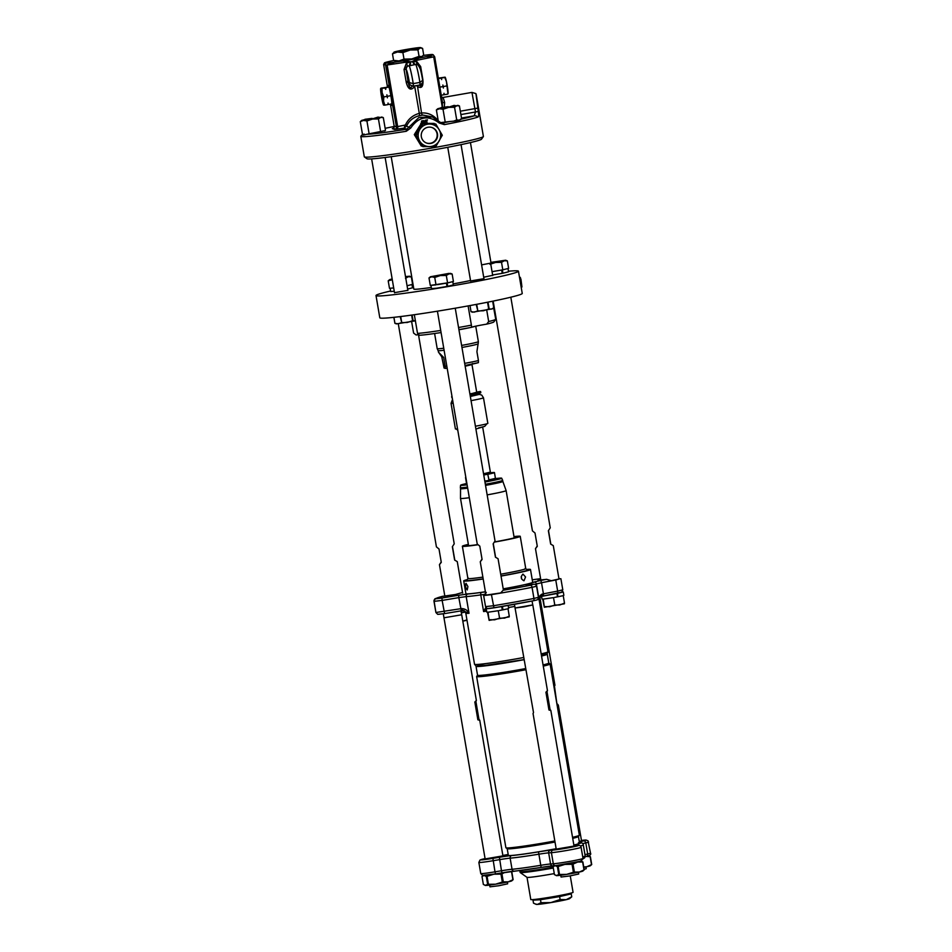 <?xml version="1.0" encoding="UTF-8"?>
<svg xmlns="http://www.w3.org/2000/svg" width="952" height="952" viewBox="0 0 952 952"><rect width="100%" height="100%" fill="white"/><g stroke="black" fill="none" stroke-linecap="round" stroke-linejoin="round"><path stroke-width="1.43" d="M441.085 332.581A21.634 0.976 170.3 0 1 440.229 332.688M461.601 345.421A20.884 0.952 -9.7 0 0 478.368 341.625A20.884 0.952 -9.7 0 0 478.368 341.613L475.726 326.167A21.634 0.976 170.3 0 1 471.764 327.214M470.193 327.559A21.634 0.976 170.3 0 1 458.923 329.761M568.725 894.023L571.248 893.88L571.747 896.832L569.534 898.688A16.934 0.773 170.3 0 1 566.19 899.676A16.934 0.773 170.3 0 1 550.815 902.603A16.934 0.773 170.3 0 1 537.499 904.4A16.934 0.773 170.3 0 1 536.25 904.376L533.501 903.139L532.989 900.176L535.429 899.616M571.747 896.832L566.19 899.676L560.121 899.533L550.815 902.603L540.986 902.686L537.499 904.4L535.31 904.031M571.248 893.88L559.609 896.582L560.121 899.533M559.609 896.582L540.486 899.723L540.986 902.686M540.486 899.723L532.989 900.176M535.393 899.354L535.476 899.866A16.886 0.762 -9.7 0 0 551.148 897.962A16.886 0.762 -9.7 0 0 568.63 894.309A16.886 0.762 -9.7 0 0 568.76 894.178L568.665 893.666M426.413 142.99A8.223 8.187 109.7 0 0 436.694 137.945A8.223 8.187 109.7 0 0 431.958 127.52M425.318 142.467A8.223 8.187 -70.3 0 1 432.172 127.592A8.223 8.187 -70.3 0 1 437.111 138.088A8.223 8.187 -70.3 0 1 425.318 142.467M419.665 141.015A11.293 11.245 -70.3 0 1 429.388 124.046A11.293 11.245 -70.3 0 1 439.146 140.932A11.293 11.245 -70.3 0 1 419.665 141.015L416.322 135.351L422.807 124.046L435.79 123.986L442.299 135.244L435.826 146.56L422.831 146.608L419.665 141.015M486.948 423.771L484.711 426.389L478.535 427.912M489.661 885.062L489.959 886.836L498.872 885.729L507.642 883.813L507.345 882.04M584.135 869.319L586.23 868.7L585.932 866.927M560.752 875.257L561.061 877.03L569.962 875.923L578.733 874.007L578.435 872.234M554.278 873.591A21.456 0.976 -9.7 0 1 527.015 877.339A21.456 0.976 -9.7 0 0 527.015 877.339L530.788 899.533A21.456 0.976 -9.7 0 0 545.663 897.938A21.456 0.976 -9.7 0 0 569.26 893.535A21.456 0.976 -9.7 0 0 573.068 892.31L570.26 875.864M435.79 123.986L422.2 123.819L418.868 129.448L415.715 135.136L422.831 146.608M422.2 123.819L422.807 124.046M415.715 135.136L416.322 135.351M482.307 427.091L475.893 429.031M495.552 884.206A13.542 0.619 170.3 0 1 485.687 885.455A13.542 0.619 170.3 0 1 485.115 885.419L487.662 884.384A15.351 0.702 -9.7 0 0 488.412 884.289L495.552 884.206L502.323 882.064A15.351 0.702 -9.7 0 0 503.299 881.873L508.285 881.838A13.542 0.619 170.3 0 1 495.552 884.206M511.748 880.874A13.542 0.619 170.3 0 1 508.285 881.838L512.914 879.743A15.351 0.702 -9.7 0 0 513.128 879.66L511.748 880.874M583.731 866.963L586.872 866.725L591.501 864.63A15.351 0.702 -9.7 0 0 591.716 864.547L590.335 865.749A13.542 0.619 170.3 0 1 586.872 866.725A13.542 0.619 170.3 0 1 583.802 867.367M566.642 874.388A13.542 0.619 170.3 0 1 556.789 875.65A13.542 0.619 170.3 0 1 556.218 875.614L558.764 874.579A15.351 0.702 -9.7 0 0 559.514 874.483L566.642 874.388L573.425 872.246A15.351 0.702 -9.7 0 0 574.389 872.068L579.375 872.032A13.542 0.619 170.3 0 1 566.642 874.388M582.838 871.068A13.542 0.619 170.3 0 1 579.375 872.032L584.004 869.938A15.351 0.702 -9.7 0 0 584.219 869.854L582.838 871.068M553.183 867.189A27.382 1.238 170.3 0 1 520.006 871.627L520.149 872.46A27.382 1.238 -9.7 0 0 520.185 872.52A27.382 1.238 -9.7 0 0 553.326 868.022M490.708 472.763A14.673 0.666 170.3 0 1 494.457 472.573A14.673 0.666 170.3 0 1 487.781 474.286L483.747 474.953L491.101 472.977M488.412 884.289L487.055 876.34A15.351 0.702 170.3 0 1 486.305 876.447L483.985 875.459L482.01 876.542L483.366 884.479L485.687 885.455M559.514 874.483L558.158 866.534A15.351 0.702 170.3 0 1 557.396 866.629L555.075 865.654L553.1 866.736L554.457 874.674L556.789 875.65M513.128 879.66L511.771 871.723A15.351 0.702 170.3 0 1 511.557 871.806L512.914 879.743M484.794 481.081L489.054 480.379A14.827 0.678 170.3 0 1 484.818 481.2M487.781 474.286L489.054 480.379M503.299 881.873L501.942 873.936A15.351 0.702 170.3 0 1 500.966 874.114L502.323 882.064M511.557 871.806L510.07 871.627M504.798 872.401L501.942 873.936M486.305 876.447L487.662 884.384M500.966 874.114L493.838 874.198L487.055 876.34M483.2 875.495L482.01 876.542M591.716 864.547L590.359 856.598A15.351 0.702 170.3 0 1 590.145 856.681L591.501 864.63M590.145 856.681L586.384 856.455A2.261 1.845 -103.4 0 0 587.693 854.003A15.803 0.714 -9.7 0 0 590.502 853.099C591.359 854.468 589.99 855.586 586.384 856.455A2.261 1.845 -103.4 0 1 586.242 856.479L585.171 856.729M588.038 855.622L590.359 856.598M584.219 869.854L582.862 861.917A15.351 0.702 170.3 0 1 582.648 862L584.004 869.938M580.542 860.941L582.862 861.917M574.389 872.068L573.033 864.13A15.351 0.702 170.3 0 1 572.069 864.309L573.425 872.246M582.648 862L577.662 862.036L573.033 864.13M557.396 866.629L558.764 874.579M554.219 865.749L553.1 866.736M572.069 864.309L564.929 864.392L558.158 866.534M372.137 118.381L364.961 119.297L372.137 118.381M502.025 872.841L495.564 873.924A13.542 0.619 170.3 0 1 493.838 874.198A13.542 0.619 -9.7 0 1 483.985 875.459M552.957 865.82A2.261 2.047 -94 0 1 552.731 865.844L555.492 865.654A2.261 2.047 -94 0 1 553.314 863.785A15.803 0.714 -9.7 0 0 570.867 861.203A15.803 0.714 -9.7 0 0 583.005 858.406L581.16 861.132L555.492 865.654A2.261 2.047 -94 0 0 555.706 865.63A13.542 0.619 -9.7 0 0 564.929 864.392A13.542 0.619 -9.7 0 0 577.662 862.036M364.961 119.297L372.232 118.952L378.146 117.048M380.776 88.417L381.942 88.429L382.133 92.808L383.799 96.925L383.561 101.15A8.473 0.678 -99.9 0 0 382.133 92.808A8.473 0.678 -99.9 0 0 380.776 88.417A8.473 0.678 -99.9 0 0 380.669 88.512A8.473 0.678 -99.9 0 0 380.859 92.356A8.473 0.678 -99.9 0 0 382.287 100.698A8.473 0.678 -99.9 0 0 383.561 105.041A8.473 0.678 -99.9 0 0 383.632 105.101A8.473 0.678 -99.9 0 0 383.561 101.15L384.798 105.125L383.632 105.101M466.456 483.568A20.849 0.94 -9.7 0 0 460.744 485.092A20.849 0.94 -9.7 0 0 460.578 485.234A20.849 0.94 -9.7 0 0 467.111 484.83M484.949 482.021A20.849 0.94 -9.7 0 0 501.68 478.213A20.849 0.94 -9.7 0 0 495.587 478.582M425.27 123.784A11.293 11.245 -70.3 0 1 430.34 123.76M416.678 133.363A11.293 11.245 -70.3 0 1 420.974 125.843M420.32 143.181A11.293 11.245 -70.3 0 1 416.833 137.124M364.997 119.535L361.665 120.416L363.45 120.416L372.529 119.059L380.729 117.394L378.182 117.274M388.071 104.47L388.047 103.042L388.071 104.47A9.032 0.726 -99.9 0 0 388.047 103.042M381.097 88.131L389.118 86.953L384.941 87.905L385.703 89.369A9.032 0.726 -99.9 0 0 385.215 87.786M387.404 97.806L386.893 94.807L387.404 97.806A9.032 0.726 -99.9 0 0 386.893 94.807M385.703 89.369L385.798 87.763M445.167 77.243L445.143 77.207A8.473 0.678 80.1 0 1 445.167 77.243A8.473 0.678 80.1 0 1 446.44 81.574A8.473 0.678 80.1 0 1 447.868 89.916A8.473 0.678 80.1 0 1 448.059 93.772L447.999 93.927M501.68 478.213L502.656 480.332A21.456 0.976 170.3 0 1 502.656 480.343A21.456 0.976 170.3 0 1 502.489 480.498A21.456 0.976 170.3 0 1 485.341 484.27M467.492 487.091A21.456 0.976 170.3 0 1 460.363 487.567A21.456 0.976 170.3 0 1 460.363 487.555L460.554 488.673A21.456 0.976 -9.7 0 0 460.554 488.673A21.456 0.976 -9.7 0 0 467.682 488.186M434.433 123.772L421.236 123.486L414.763 134.791L421.272 146.049L422.022 146.049M361.665 120.416L360.284 121.654L363.45 120.416L366.925 120.963L372.529 119.059L378.444 118.952L380.729 117.394L383.323 117.631L385.489 130.281L384.763 130.983M384.798 105.125L387.797 104.601M391.974 103.637L391.831 102.923M388.654 104.446L391.653 103.923A10.163 0.809 80.1 0 0 391.891 104.708M383.799 96.925L386.798 96.402M390.986 96.449L390.713 94.902M387.642 96.259L390.653 95.736M381.942 88.429L384.941 87.905M389.285 88.131L388.797 87.239M438.325 78.135L445.096 77.171M441.204 78.004L441.68 79.587L441.204 78.004A9.032 0.726 80.1 0 1 441.68 79.587M447.952 93.867L446.44 81.574L444.774 77.457L441.776 77.981M442.87 85.025L443.382 88.024L442.87 85.025A9.032 0.726 80.1 0 1 443.382 88.024M444.048 94.688L444.025 93.272A9.032 0.726 80.1 0 1 444.048 94.688L441.252 95.259M444.025 93.272L443.775 94.819M420.094 47.933A13.554 0.619 -9.7 0 0 420.629 47.6A13.554 0.619 -9.7 0 0 417.238 47.814L417.083 47.826A13.554 0.619 -9.7 0 0 404.529 49.79L404.314 49.825A13.554 0.619 -9.7 0 0 394.616 51.896L394.544 51.92A13.554 0.619 -9.7 0 0 393.997 52.146A13.554 0.619 -9.7 0 0 397.4 52.027L397.555 52.015A13.554 0.619 -9.7 0 0 410.11 50.063L410.324 50.016A13.554 0.619 -9.7 0 0 420.022 47.945L422.581 48.385L423.688 54.907L421.605 56.822A13.554 0.619 -9.7 0 0 422.164 56.584L419.058 56.382L411.847 58.917A13.554 0.619 -9.7 0 0 421.546 56.846M420.629 47.6L422.581 48.385M394.544 51.92L392.474 53.836L397.4 52.027M397.555 52.015L402.886 52.586L410.11 50.063M410.324 50.016L417.94 49.873L420.022 47.945M485.532 485.377A21.456 0.976 -9.7 0 0 502.68 481.605A21.456 0.976 -9.7 0 0 502.846 481.45A21.456 0.976 -9.7 0 0 502.846 481.438L506.119 490.589A23.145 1.047 170.3 0 1 505.94 490.768A23.145 1.047 170.3 0 1 487.15 494.885M508.297 855.122A36.414 1.654 -9.7 0 0 508.059 855.372A36.414 1.654 -9.7 0 0 556.158 848.72M573.854 845.055A36.414 1.654 -9.7 0 0 579.839 843.103A36.414 1.654 -9.7 0 0 579.53 842.948M421.272 146.049L414.298 134.625L421.236 123.486M420.772 123.32L434.219 123.427M370.507 133.732L369.09 133.625L366.925 120.963M381.252 131.804L379.301 132.197M380.61 131.602L378.444 118.952M364.402 134.815L362.522 134.339M364.092 134.91L362.462 134.315L360.284 121.654M369.09 133.625L368.365 134.054M419.415 67.033A12.424 1 80.1 0 1 422.688 80.301L419.903 82.431L413.239 83.597L409.384 82.622A12.424 1 -99.9 0 0 406.111 69.353L408.158 82.229C409.312 87.798 410.633 89.083 412.121 86.085M409.895 61.928A3.38 1.44 85 0 1 409.027 65.605A15.803 1.261 80.1 0 1 413.239 83.597L413.43 86.132C407.48 84.68 410.657 83.383 409.419 82.836L409.384 82.622A8.449 0.678 80.1 0 0 408.015 81.36L406.111 81.563L404.041 69.496L406.29 63.427L409.895 61.928L416.809 61.594A3.38 1.749 -66.9 0 0 417.357 64.474C420.13 67.08 421.914 72.388 422.724 80.396L422.771 80.789C421.712 81.753 425.354 80.789 420.106 84.966L419.903 82.431A15.803 1.261 -99.9 0 0 415.691 64.438L407.158 66.295L405.957 69.306L404.041 69.496M448.225 106.683L441.062 107.612L448.225 106.683M440.931 78.135L438.396 78.576M446.631 85.954L443.632 86.477M442.775 86.62L439.86 87.132M447.63 94.141L444.632 94.664M417.94 49.873L419.058 56.382M393.581 60.345L395.532 61.142A13.554 0.619 170.3 0 0 398.924 60.928L393.581 60.345L392.474 53.836M398.924 60.928L399.067 60.904A13.554 0.619 -9.7 0 0 411.633 58.953L404.005 59.107L399.067 60.904M402.886 52.586L404.005 59.107M469.312 497.717A23.145 1.047 170.3 0 1 460.506 498.396A23.145 1.047 170.3 0 1 460.506 498.384L460.554 488.673M502.93 855.872L485.127 858.918M574.02 846.066L556.218 849.113M581.517 840.759L579.292 841.604M388.642 86.918A10.163 0.809 80.1 0 1 388.618 85.989M441.097 107.838L437.753 108.73L439.55 108.73L448.63 107.374L456.829 105.708L454.282 105.589M437.753 108.73L436.385 109.968L439.55 108.73L443.025 109.278L448.63 107.374L454.544 107.255L456.829 105.708L459.423 105.934L461.589 118.595L460.494 119.595M441.062 107.612L448.332 107.267L454.247 105.351M419.344 85.097C420.558 86.501 421.308 86.227 421.593 84.276M413.251 61.344A3.38 1.904 74.7 0 0 415.691 64.438L417.357 64.474M415.155 64.581A3.38 1.904 74.1 0 1 412.716 61.487L410.502 61.88A3.38 1.44 85.6 0 1 409.622 65.545M393.854 60.488L391.284 61.011A24.835 1.13 -9.7 0 0 384.477 62.856L385.286 63.141A24.835 1.13 -9.7 0 0 394.544 62.177L402.839 60.952A24.835 1.13 -9.7 0 0 418.904 58.143L426.401 56.62A24.835 1.13 -9.7 0 0 433.196 54.776L432.398 54.49A24.835 1.13 170.3 0 0 423.319 55.43M525.563 669.78A37.259 1.69 170.3 0 1 476.631 676.527L505.893 847.732A37.259 1.69 -9.7 0 0 505.94 847.792L507.249 848.72A36.128 1.642 -9.7 0 0 555.016 842.044M572.711 838.367A36.128 1.642 -9.7 0 0 578.399 836.558L579.316 835.249A37.259 1.69 -9.7 0 0 579.34 835.178L550.077 663.972A37.259 1.69 170.3 0 1 543.271 666.138M391.058 104.03A10.163 0.809 -99.9 0 0 391.724 105.41A10.163 0.809 -99.9 0 0 390.855 95.712A10.163 0.809 -99.9 0 0 388.226 85.382A10.163 0.809 -99.9 0 0 388.071 86.929M383.632 64.534L387.476 87.013L383.632 64.498L384.572 64.248L383.632 64.498L384.477 62.856M385.286 63.141L396.413 126.842L405.397 125.021C408.146 119.095 412.775 115.204 419.296 113.347L421.522 112.967C427.686 112.598 432.886 114.775 437.123 119.488L437.242 119.607M406.111 69.353A3.38 3.368 109.7 0 1 407.158 66.295A3.38 1.345 49.6 0 0 406.29 63.427M409.503 83.169A3.38 1.809 173 0 1 408.158 82.229L406.302 82.574L406.111 81.563M414.858 85.882L414.203 87.084A3.38 1.19 37.2 0 0 413.037 86.18M414.203 87.084C410.776 90.797 408.146 89.286 406.302 82.574M416.809 61.594L420.665 66.592L422.878 79.682C423.426 86.62 421.653 88.893 417.547 86.501L421.522 112.967A2.261 1.285 -94.8 0 0 422.926 115.085L418.987 115.775A2.261 0.976 -104.6 0 0 419.296 113.347L414.703 86.43A3.38 1.19 37.2 0 0 414.191 86.001M385.893 65.307L394.544 62.177M402.839 60.952L410.479 61.713M416.607 85.573L416.916 86.037A3.38 1.547 125.9 0 1 417.226 85.466M461.589 118.595L459.304 120.154L456.71 119.916L454.544 107.255M459.292 120.154L455.937 120.904M456.71 119.916L453.902 121.082M417.547 86.501A3.38 1.547 125.9 0 1 418.285 85.287M412.692 61.321L418.904 58.143M426.401 56.62L433.731 57.049L442.311 107.207M434.671 56.787L433.731 57.049L434.671 56.787L433.196 54.776M505.94 847.792A37.259 1.69 -9.7 0 0 554.826 840.985M572.533 837.343A37.259 1.69 -9.7 0 0 579.316 835.249M564.417 603.794L544.377 607.269L544.496 606.579L549.792 606.721L554.79 605.067L559.8 604.984L564.5 603.116L564.369 603.794M467.015 620.264L462.815 621.168M481.605 264.882L491.03 263.038L470.443 142.562M422.569 120.856L422.914 122.867A60.404 2.737 170.3 0 1 422.117 123.01L421.772 120.999A60.404 2.737 170.3 0 0 422.569 120.856L421.438 121.439L421.653 122.677M458.245 120.487L456.865 120.785M446.607 122.046L445.191 121.927L443.025 109.278M445.191 121.927L444.465 122.368M437.313 119.654L438.063 119.833M442.43 107.957L442.394 101.924L434.683 56.834M548.768 663.008L550.03 663.901A37.259 1.69 170.3 0 1 550.077 663.972M476.631 676.527A37.259 1.69 170.3 0 1 476.654 676.444L477.547 675.182A36.128 1.642 -9.7 0 0 525.373 668.613M468.408 544.651A25.966 1.178 -9.7 0 0 465.909 545.472A25.966 1.178 -9.7 0 0 465.718 545.663A25.966 1.178 -9.7 0 0 477.856 544.592M494.433 541.938A25.966 1.178 -9.7 0 0 516.9 536.904A25.966 1.178 -9.7 0 0 514.032 536.857M509.201 616.908L489.161 620.371L489.28 619.692L494.576 619.823L499.574 618.181L504.584 618.098L509.284 616.23L509.142 616.896M553.945 686.618L554.957 685.333L553.897 686.321M556.991 704.397L554.492 686.321M557.087 704.992L558.348 705.182L557.527 704.111M542.711 599.094L544.354 607.257L543.223 599.117L544.485 598.927L543.223 599.117M462.803 621.132L466.956 619.907M485.175 859.204L443.965 617.753M475.905 701.434L476.369 700.446L474.834 702.017L475.905 701.434L478.939 719.224L477.88 719.807L479.76 720.307L478.939 719.224M474.834 702.017L477.88 719.807M466.147 143.538L470.407 142.562M404.493 125.7A2.261 0.964 -98.5 0 1 403.934 128.175L394.568 129.448L392.319 128.639L394.188 128.139M405.397 125.021A2.261 0.643 -156.5 0 1 406.54 126.116L403.934 128.175L406.802 129.198L418.928 117.477L432.363 116.917L441.014 122.832L442.62 122.939A4.51 1.785 79.2 0 1 444.358 124.629A60.404 2.737 -9.7 0 0 477.952 117.06C478.701 116.644 478.808 114.787 478.285 111.479L475.929 93.605L471.954 92.404L442.787 97.497A15.803 1.261 80.1 0 1 444.655 102.649A2.261 1.487 -13.9 0 1 442.371 101.769M362.569 134.351L360.832 136.255A60.404 2.737 -9.7 0 0 360.808 136.362A60.404 2.737 -9.7 0 0 406.266 131.281L410.728 128.02C418.737 116.465 428.257 114.799 439.288 123.034A4.51 0.845 138.9 0 0 439.717 121.939L439.717 121.939A4.51 0.845 138.9 0 1 439.717 121.939L432.363 116.917L422.926 115.085M418.987 115.775C413.156 117.405 409.003 120.856 406.54 126.116L410.728 128.02M438.158 120.368L436.385 109.968M444.655 102.649L444.31 106.779M543.068 664.936A36.128 1.642 -9.7 0 0 548.78 663.044L547.257 654.155A36.128 1.642 -9.7 0 0 547.079 654.024M513.985 536.583A29.357 1.333 170.3 0 1 520.244 536.333A29.357 1.333 170.3 0 1 520.018 536.559A29.357 1.333 170.3 0 1 494.314 542.116M478.047 544.746A29.357 1.333 170.3 0 1 462.375 546.234A29.357 1.333 170.3 0 1 468.36 544.377M556.265 849.398L533.049 713.536L533.513 712.548L515.056 607.947M546.995 691.628L547.459 690.64L545.924 692.211L546.995 691.628L550.042 709.418L548.971 710.002L550.851 710.501L550.042 709.418M545.924 692.211L548.971 710.002M487.483 612.196L489.138 620.359L487.995 612.219L489.268 612.041L487.995 612.219M540.236 599.605L539.189 600.046L540.248 599.653L539.855 597.392M553.517 597.606L552.243 597.785L553.517 597.606L554.79 605.067M563.227 595.654L562.037 595.892L563.227 595.654L564.5 603.116M557.777 596.749L557.634 593.382L542.949 596.107M461.756 612.743L461.839 610.732M443.299 613.814L443.977 617.8L461.72 614.766L443.918 617.812M469.8 142.705L466.825 143.383M422.081 123.117A60.404 2.737 -9.7 0 0 422.974 122.963L422.593 120.737A60.404 2.737 170.3 0 1 421.7 120.892L422.081 123.117L423.331 122.439L422.593 120.737M424.354 122.618L423.569 120.571L424.354 122.618A60.404 2.737 -9.7 0 0 425.104 122.487L425.139 120.285A60.404 2.737 -9.7 0 0 425.258 120.273L425.544 122.023L425.258 120.273M424.318 122.725L425.151 122.582A60.404 2.737 -9.7 0 1 424.33 122.725L423.485 120.583A60.404 2.737 -9.7 0 0 423.58 120.559M364.128 134.054C361.629 135.374 362.474 135.458 366.663 134.291L385.167 130.614M441.966 122.701L442.62 122.939A56.799 2.57 -9.7 0 0 450.177 121.463L440.586 122.629M450.177 121.463C456.258 121.047 459.983 120.273 461.351 119.119L461.268 118.929M461.351 119.119A56.799 2.57 -9.7 0 0 474.203 115.823L475.5 112.015L471.954 92.404M426.889 122.272L426.651 120.142L427.484 120A60.404 2.737 170.3 0 1 426.651 120.142L427.008 122.249A60.404 2.737 -9.7 0 1 426.889 122.272L426.532 120.166L425.699 120.19A60.404 2.737 -9.7 0 0 427.46 119.881L427.46 119.881M476.155 666.15A36.128 1.642 -9.7 0 0 476.036 666.329A36.128 1.642 -9.7 0 0 523.85 659.724M541.545 656.047A36.128 1.642 -9.7 0 0 547.257 654.155M462.375 546.234L467.896 578.495A29.357 1.333 -9.7 0 0 482.878 577.114M500.716 574.223A29.357 1.333 -9.7 0 0 525.754 568.606L520.244 536.333M532.739 604.925L515.008 608.007M498.289 610.708L497.027 610.898L498.289 610.708L499.574 618.181M508.011 608.756L506.809 609.006L508.011 608.756L509.284 616.23M499.491 610.47L502.977 609.816L502.406 606.483L501.573 606.567M556.123 593.572L556.944 593.512L557.515 596.845L554.707 597.368M552.243 597.785L544.485 598.927M543.152 599.058L542.009 599.034L541.557 596.38M562.037 591.942L563.287 591.965L563.858 595.298L563.156 595.595M562.037 595.892L558.205 596.714M461.161 610.851L461.327 612.862M465.385 612.029L462.184 612.707M449.118 273.367L430.423 276.758L449.118 273.367M405.623 277.318L409.598 276.223L405.504 276.58M392.164 278.924L389.63 279.638L392.26 279.543M476.226 94.51L483.39 136.457A60.404 2.737 -9.7 0 1 483.354 136.588A60.404 2.737 -9.7 0 1 424.306 149.333A60.404 2.737 -9.7 0 1 364.39 156.925A60.404 2.737 -9.7 0 1 364.307 156.806L360.808 136.362M366.663 134.291A56.799 2.57 -9.7 0 0 406.802 129.198A4.51 1.107 81 0 0 406.266 131.281M439.288 123.034L444.358 124.629M461.494 118.048L474.203 115.823A4.51 4.355 70.8 0 1 477.952 117.06M426.532 120.166L426.532 120.166A60.404 2.737 170.3 0 1 425.722 120.309M490.613 263.24L505.619 260.229L490.923 262.371M541.26 654.357A34.998 1.583 170.3 0 1 541.533 655.952L546.615 654.333L548.019 652.108L539.248 600.593A37.259 1.69 170.3 0 1 539.237 600.629C538.606 597.678 539.546 595.5 542.057 594.107A2.261 1.285 78.5 0 1 541.212 596.452L541.212 596.452A2.261 1.285 78.5 0 1 541.141 596.464M523.481 657.546A37.259 1.69 -9.7 0 1 474.536 664.294L476.131 666.138L479.106 666.341L523.838 659.665A34.998 1.583 170.3 0 1 483.402 665.983A34.998 1.583 170.3 0 1 485.449 663.663M461.292 610.827L444.608 613.6L462.636 610.601L461.303 610.827L458.828 597.618L442.144 600.403L444.608 613.6L437.682 614.337L435.909 612.493L461.815 608.554L462.636 610.601L469.027 613.278A37.259 1.69 170.3 0 1 465.79 613.147C464.6 610.982 463.791 610.113 463.362 610.553M461.815 608.554C465.302 608.875 467.706 610.446 469.027 613.278L466.183 596.606L458.828 597.618L458.65 595.262L467.837 594A2.261 2.059 86.2 0 0 466.183 596.606A37.259 1.69 170.3 0 0 480.76 594.893L483.604 611.565L485.841 607.459M468.384 578.15L466.516 580.423A31.035 1.404 -9.7 0 0 483.176 578.852M501.014 575.96A31.035 1.404 -9.7 0 0 527.694 569.962L525.171 568.439M521.208 576.615A3.391 2.201 -97.5 0 1 521.446 577.495A3.391 2.201 -97.5 0 1 521.494 578.828M514.437 604.306L515.068 607.995L523.981 606.888L532.751 604.972L532.073 601.01M497.027 610.898L489.268 612.041M487.924 612.172L486.793 612.136L486.222 608.804L487.091 608.459M508.13 605.424L508.642 608.399L507.94 608.709M506.809 609.006L502.977 609.816M556.944 593.512L550.494 594.655M563.287 591.965L557.634 593.382M450.391 273.343L452.14 274.009L449.07 273.843L446.31 275.473L440.371 275.556L434.743 277.437L431.72 276.794L429.007 277.948L430.423 276.758M392.307 279.769L388.202 280.828L389.63 279.638M409.598 276.223L411.335 276.889L408.265 276.723L405.504 278.353M505.619 260.229L507.356 260.896L504.286 260.741L501.525 262.359L495.587 262.454L489.959 264.335M539.237 600.557A37.259 1.69 170.3 0 1 539.248 600.593L536.392 583.957A37.259 1.69 170.3 0 1 535.298 584.528M527.348 569.391A33.867 1.535 170.3 0 1 530.49 569.498A33.867 1.535 170.3 0 1 522.577 571.866A33.867 1.535 170.3 0 1 501.026 576.079M483.2 578.995A33.867 1.535 170.3 0 1 463.719 580.91A33.867 1.535 170.3 0 1 466.658 579.756M525.563 576.96L522.957 574.092C520.435 576.829 520.768 579.054 523.969 580.779L525.563 576.96M467.92 586.575L466.004 583.326C465.171 585.67 465.576 587.884 467.206 589.99L467.92 586.575M486.341 609.494L483.604 611.565A37.259 1.69 170.3 0 0 486.615 611.124M502.299 609.946L501.728 606.626L486.222 608.804M504.584 606.043L502.406 606.483M501.728 606.626L500.859 606.686M542.057 594.107L557.658 591.097A2.261 0.94 79.1 0 1 557.146 593.37A2.261 0.94 79.1 0 1 557.098 593.382L556.67 593.465M452.7 281.649L448.297 282.756L453.414 281.471L452.14 274.009M448.297 282.756L430.28 285.41L429.007 277.948M436.016 284.91L434.743 277.437M447.583 282.934L446.31 275.473M411.895 284.541L407.504 285.636L412.609 284.362L411.335 276.889M393.7 287.92L389.487 288.301L388.202 280.828M483.354 136.588L481.51 139.182A58.143 2.642 170.3 0 1 424.675 151.463A58.143 2.642 170.3 0 1 366.996 158.758L364.39 156.925M507.916 268.547L503.513 269.654L508.63 268.369L507.356 260.896M503.513 269.654L502.799 269.832L501.525 262.359M502.799 269.832L492.053 271.665M503.215 588.848A33.867 1.535 -9.7 0 0 524.766 584.635A33.867 1.535 -9.7 0 0 532.68 582.267L530.49 569.498M463.719 580.91L465.909 593.679A33.867 1.535 -9.7 0 0 485.389 591.763M485.579 606.626L493.338 605.758A66.616 3.023 -9.7 0 0 533.941 598.451A2.261 1.095 78.9 0 1 533.287 600.771A2.261 1.095 78.9 0 1 533.227 600.771A64.355 2.916 170.3 0 1 504.643 606.031A64.355 2.916 170.3 0 1 501.549 606.567A64.355 2.916 170.3 0 1 500.835 606.686A64.355 2.916 170.3 0 1 493.993 607.828L488.186 608.483M546.626 579.316L551.577 580.779L541.521 582.719A2.261 0.94 -100.9 0 0 540.2 580.553L546.626 579.316L538.023 580.268L540.736 579.447M442.371 596.368L455.508 594.488L462.541 592.489M435.314 284.969L430.982 285.35L431.494 288.646L436.563 288.206L447 286.457L446.428 283.125M446.155 283.172L437.432 284.66M393.7 287.956L390.189 288.23M501.383 270.07L492.66 271.558M486.27 592.394L483.652 595.571L491.434 594.643A66.616 3.023 170.3 0 0 500.526 593.12L503.096 590.276L506.166 589.383L503.322 589.514M528.717 584.647A2.261 1.821 -103.2 0 0 527.289 584.135A34.998 1.583 -9.7 0 0 533.786 582.112A2.261 2.249 -160.7 0 1 536.392 583.957L541.521 582.719L543.425 593.834A2.261 0.94 79.1 0 1 542.902 596.119L561.74 592.168L562.799 589.835L557.658 591.097L555.766 579.982L551.577 580.791M555.766 579.982L560.204 578.685A66.616 3.023 -9.7 0 0 558.955 578.768M452.783 281.637L453.342 284.91L447.678 286.326L447.119 283.018M446.988 286.385L447.678 286.326M394.271 291.288L390.689 291.526L390.13 288.242M411.978 284.517L412.537 287.79L407.635 289.051M453.164 283.886A33.867 1.535 -9.7 0 0 470.526 280.507M391.201 156.675L413.834 289.075A33.867 1.535 -9.7 0 0 431.292 287.456M483.961 278.674L470.597 280.959M407.861 290.372L394.509 292.657M492.672 275.318L483.711 277.222M507.999 268.524L508.558 271.796L502.906 273.212L502.335 269.904M501.656 270.023L502.228 273.343L492.612 274.973M502.216 273.272L502.906 273.212M521.172 287.123L521.946 286.992L521.018 279.686L520.268 277.377L519.53 277.508M415.381 320.836L396.437 323.894L394.925 323.335L393.926 317.325M492.66 301.201L493.767 307.686L492.505 308.793L472.537 312.208L471.014 311.649L470.014 305.568L471.002 311.637M500.526 593.108L500.526 593.12A66.616 3.023 170.3 0 0 532.049 587.336A2.261 1.095 78.9 0 0 530.573 585.206L533.322 584.338A2.261 2.047 -94 0 1 533.548 584.302L526.456 584.814A2.261 2.047 86 0 0 526.23 584.837L527.289 584.135M485.901 594.786L484.08 595.238M551.553 580.66L558.991 578.983L553.29 545.627L550.649 544.068L553.29 545.639M550.708 543.509L548.495 530.55M510.819 297.202L550.244 527.836L548.376 530.728L550.649 544.068M537.237 545.96L535.476 548.673L537.297 546.341L535.012 533.001L532.442 530.883L493.16 301.094M454.628 560.062L457.269 561.62L454.628 560.062L452.355 546.722L454.223 543.842L418.475 334.664M454.687 559.502L452.474 546.543M441.216 561.954L439.455 564.667L441.276 562.334L439.003 548.995L436.421 546.876L398.293 323.811M508.463 271.225A72.257 3.272 170.3 0 1 518.447 271.189A72.257 3.272 170.3 0 1 447.773 286.6A72.257 3.272 170.3 0 1 376.004 295.536A72.257 3.272 170.3 0 1 390.606 291.003M412.311 286.421A72.257 3.272 170.3 0 1 413.346 286.219M411.633 315.088L412.597 320.717L407.301 322.478L401.732 322.621L400.697 316.54M400.173 316.599L401.732 322.621M401.22 322.692L398.222 323.823L394.949 323.347M415.5 320.8L413.061 320.622L412.109 315.029M487.531 302.224L488.697 309.031L483.402 310.78L477.833 310.935L476.702 304.319M476.19 304.414L477.833 310.935M477.309 311.007L474.322 312.137L471.05 311.661M493.767 307.686L491.601 309.114L489.161 308.936L487.995 302.141M482.01 559.074L480.26 561.775L485.96 595.131L500.502 592.965M495.433 557.182L498.063 558.741L495.433 557.182L493.148 543.83L495.028 540.95L455.246 308.198M495.492 556.622L493.279 543.663M480.26 561.775L482.081 559.455L479.796 546.115L477.226 543.997L437.42 311.185M495.706 319.325L493.862 321.919A39.52 1.797 170.3 0 1 486.71 324.132L488.673 321.526A41.769 1.892 -9.7 0 0 495.706 319.325A41.769 1.892 -9.7 0 0 495.73 319.229L493.838 308.888M518.447 271.189L522.243 293.43A72.257 3.272 170.3 0 1 451.581 308.829A72.257 3.272 170.3 0 1 379.8 317.778L376.004 295.536M393.878 317.337L394.901 323.335M488.673 321.526L486.734 310.173M411.645 321.669L413.596 333.057L416.107 334.973A13.542 0.619 -9.7 0 1 418.832 334.616M441.073 332.557A39.52 1.797 170.3 0 1 419.534 335.294L417.535 333.426L414.334 314.707M417.535 333.426A41.769 1.892 -9.7 0 0 440.716 330.439M458.543 327.5A41.769 1.892 -9.7 0 0 471.395 325.156L471.668 327.286A39.52 1.797 170.3 0 1 458.9 329.63M468.11 305.913L471.395 325.156M471.537 326.655L471.668 327.286A13.542 0.619 -9.7 0 1 486.71 324.132M453.176 403.327A16.458 0.75 170.3 0 1 451.034 403.327L455.401 428.9A16.458 0.75 -9.7 0 0 457.543 428.912M475.417 426.222A16.458 0.75 -9.7 0 0 487.84 423.354L483.473 397.781A16.458 0.75 170.3 0 1 471.038 400.637M470.288 396.199L477.095 394.592L470.312 396.401M477.095 394.592L476.976 393.807M469.883 393.878L473.68 393.212L469.907 393.973M476.69 392.129L480.07 391.498A14.685 0.666 -9.7 0 1 480.617 391.581L480.808 392.688A14.685 0.666 170.3 0 1 470.109 395.175M452.212 397.722A14.685 0.666 170.3 0 1 451.855 397.638L451.664 396.532A14.685 0.666 -9.7 0 0 452.033 396.615M469.919 394.068A14.685 0.666 -9.7 0 0 480.617 391.581M472.954 393.271L476.714 392.248L471.978 364.592L465.159 366.222M445.238 368.412A17.969 0.821 170.3 0 0 447.178 368.234L444.084 368.055L441.74 356.774L438.444 352.109L443.668 357.464L441.74 356.774M464.671 363.367A20.23 0.916 -9.7 0 0 478.44 360.546L476.916 351.657L478.094 343.862M478.44 360.546L478.38 362.617A17.969 0.821 170.3 0 1 465.028 365.497L478.44 362.629M445.131 368.424L445.179 366.353A20.23 0.916 -9.7 0 0 446.821 366.163M443.668 357.464L445.179 366.353M444.108 350.253A20.325 0.916 170.3 0 1 438.098 350.622L437.206 348.658A20.884 0.952 -9.7 0 0 437.206 348.658A20.884 0.952 -9.7 0 0 443.751 348.23M478.368 341.625L478.166 343.779A20.325 0.916 170.3 0 1 461.946 347.456M483.545 473.763L490.363 472.132L491.184 473.001M488.733 479.868A14.673 0.666 -9.7 0 0 495.409 478.154L496.182 478.999M465.516 477.523L466.48 483.104A14.673 0.666 -9.7 0 0 466.825 483.188M467.039 484.449A15.791 0.714 170.3 0 1 465.683 484.282A15.791 0.714 170.3 0 1 466.944 483.854L466.028 484.163L466.48 483.104M489.84 479.641A15.791 0.714 170.3 0 1 496.468 479.249A15.791 0.714 170.3 0 1 484.913 481.795M552.541 865.856A15.803 0.714 -9.7 0 0 541.153 867.427A37.259 1.69 170.3 0 1 514.377 871.116A2.261 1.987 85.1 0 1 512.045 869.271A39.52 1.797 -9.7 0 0 540.438 865.356A13.542 0.619 170.3 0 1 550.553 863.988L553.314 863.785L551.41 852.671L548.661 852.873A13.542 0.619 -9.7 0 0 538.546 854.241A39.52 1.797 170.3 0 1 510.141 858.157A13.542 0.619 -9.7 0 0 499.574 859.644L493.088 860.715A15.803 0.714 170.3 0 1 478.856 862.429L480.76 873.543A15.803 0.714 -9.7 0 0 494.992 871.83L495.564 873.924L541.141 867.427L538.487 851.861A15.803 0.714 170.3 0 1 550.292 850.255L553.053 850.065A13.542 0.619 -9.7 0 0 570.795 847.339A13.542 0.619 -9.7 0 0 577.245 845.412L574.496 845.602A15.803 0.714 170.3 0 1 573.949 845.638L574.008 845.626M514.009 871.151A15.803 0.714 -9.7 0 0 502.049 872.841L501.466 870.759A13.542 0.619 170.3 0 1 512.045 869.271L510.141 858.157A2.261 1.987 85.1 0 1 511.712 855.551A37.259 1.69 -9.7 0 0 538.487 851.861M478.856 862.429L480.034 860.001L485.08 858.609A13.542 0.619 -9.7 0 0 481.403 859.894A13.542 0.619 -9.7 0 0 492.898 858.359L494.992 871.83L501.466 870.759L499.383 857.276A15.803 0.714 170.3 0 1 511.712 855.551M584.956 854.646L587.693 854.003L585.789 842.889L582.707 843.615M582.767 856.967A39.52 1.797 -9.7 0 0 585.183 855.919L584.718 857.752L583.04 858.882M541.141 867.427L552.731 865.844A2.261 2.047 -94 0 1 550.553 863.988L548.661 852.873A2.261 2.047 86 0 1 550.292 850.255M588.598 841.984A15.803 0.714 170.3 0 1 585.789 842.889A2.261 1.845 -103.4 0 0 583.588 840.913A13.542 0.619 -9.7 0 0 581.47 840.449L585.956 840.021L587.991 840.771L590.502 853.099M585.183 855.919L583.278 844.793A39.52 1.797 170.3 0 1 580.399 845.995M583.005 858.406L581.113 847.292A15.803 0.714 170.3 0 1 568.963 850.077A15.803 0.714 170.3 0 1 551.41 852.671A2.261 2.047 -94 0 1 553.053 850.065M492.898 858.359L499.383 857.276M508.19 854.491A15.803 0.714 170.3 0 1 502.858 855.443L508.19 854.491M581.803 842.996A2.261 1.845 -103.4 0 0 579.863 841.794L583.588 840.913M576.948 845.412A2.261 1.916 -103.9 0 0 575.305 844.781A37.259 1.69 -9.7 0 0 579.494 842.734M573.866 845.162A15.803 0.714 170.3 0 1 575.305 844.781M413.43 86.132L420.106 84.966M385.798 65.093L383.668 64.331M409.776 61.618L387.797 64.891M420.665 66.592L419.57 66.842M433.1 56.977L413.251 61.011M392.319 128.639A2.261 2.249 -70.3 0 0 394.152 126.033L390.403 104.137L394.14 126.021L396.413 126.842A2.261 2.249 -70.3 0 1 394.568 129.448M387.166 65.176L397.686 126.711A2.261 0.964 -98.5 0 1 397.127 129.186M434.683 56.882L442.323 101.543M394.176 126.497A56.799 2.57 -9.7 0 0 385.155 128.306L394.176 126.485M460.899 114.573L478.285 111.479M477.702 108.123L460.328 111.206M541.176 653.905A37.259 1.69 -9.7 0 0 547.983 651.739M514.794 606.388A37.259 1.69 170.3 0 1 508.487 607.543M539.201 600.272C540.105 598.618 537.297 600.046 541.212 596.452L542.902 596.119A2.261 0.94 79.1 0 1 542.866 596.119L541.283 596.428M444.596 613.6L438.515 614.326M533.786 582.112L540.2 580.553M526.682 584.802A2.261 2.047 86 0 0 526.456 584.814L526.063 584.849M533.322 584.338L526.23 584.837M467.837 594A34.998 1.583 -9.7 0 0 481.522 592.382A2.261 1.178 81.9 0 0 480.76 594.893L484.104 594.488M481.522 592.382L485.413 591.906M442.549 596.321A64.355 2.916 -9.7 0 0 435.861 598.76L441.954 598.034L442.144 600.403L434.005 601.366A2.261 2.261 -170.6 0 1 434.005 600.617L435.909 612.481L434.005 601.378M441.954 598.034L458.65 595.262M435.861 598.76A2.261 2.261 -170.6 0 0 434.005 600.617C437.075 597.63 430.399 600.319 442.454 596.333M536.559 586.206L532.049 587.336L533.941 598.451L538.463 597.32L536.559 586.206C536.035 584.647 535.036 584.016 533.548 584.302M540.605 578.673A64.355 2.916 -9.7 0 0 532.251 579.816L540.605 578.673M503.096 590.276A64.355 2.916 -9.7 0 0 530.573 585.206M491.434 594.643L493.981 607.828L533.287 600.771C540.165 599.308 537.19 599.653 538.463 597.32M470.336 396.484L479.368 394.366L481.736 395.092L483.473 397.781M471.942 364.557L472.454 363.545M482.723 427.4L490.363 472.132M527.015 877.339L520.185 872.52M494.457 472.573L495.409 478.154M520.006 871.627L519.506 870.58M495.552 873.924L482.521 875.4L480.76 873.543M460.578 485.234L460.363 487.555M381.633 117.001L383.311 117.62M502.656 480.343L502.846 481.45M578.388 842.746C581.851 842.603 583.469 843.293 583.278 844.793M581.113 847.292C580.922 845.793 579.708 845.162 577.471 845.376L573.854 845.602M408.622 79.516L409.419 82.836M457.733 105.315L459.411 105.934M579.59 843.341L578.423 836.51M508.368 855.515L507.202 848.684M514.211 537.916L506.119 490.589M468.586 545.71L460.506 498.396M490.601 263.216L492.719 275.568M394.14 126.021C393.83 127.865 393.378 128.675 392.807 128.46L392.998 128.401M442.787 97.497L440.824 96.759M581.565 841.044L558.348 705.182M554.957 685.333L540.308 599.653M502.977 856.157L479.76 720.307M476.369 700.446L461.72 614.766M477.547 675.218L476.036 666.329M574.08 846.352L550.851 710.501M547.459 690.64L532.811 604.96M439.717 121.939L441.073 122.856M461.66 614.778L460.994 610.875M483.985 278.853L461.042 144.633M470.633 281.137L447.749 147.286M407.884 290.538L385.143 157.485M394.533 292.823L371.637 158.889M474.536 664.294L465.79 613.147M493.981 607.828C483.307 609.387 488.126 608.518 485.556 606.674L483.652 595.571M562.799 589.835L560.895 578.733M535.476 548.673L540.855 580.137M439.455 564.667L444.834 596.119M457.269 561.62L462.648 593.084M498.063 558.741L503.441 590.192M456.389 428.995L457.793 430.316M452.509 399.459L451.034 403.327M438.206 350.681L438.444 352.109M434.612 333.509L437.194 348.646"/></g></svg>
